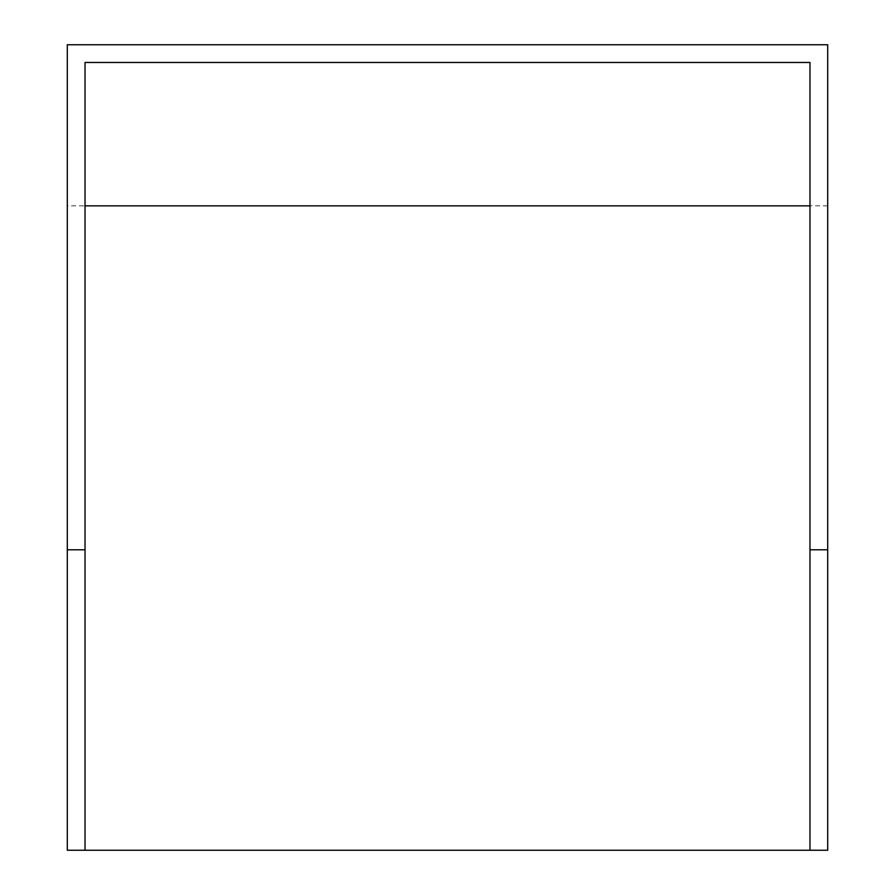 <?xml version="1.0" encoding="UTF-8"?>
<svg xmlns="http://www.w3.org/2000/svg" width="895" height="895" viewBox="0 0 895 895"><rect width="100%" height="100%" fill="white"/><g stroke="black" fill="none" stroke-linecap="round" stroke-linejoin="round"><path stroke-width="0.67" stroke-dasharray="4.47 3.36" d="M827.696 850.25L827.696 44.75L67.304 44.75L67.304 850.25L827.696 850.25M809.975 549.798L827.696 549.798M809.975 850.25L809.975 62.471L85.025 62.471L85.025 850.25M85.025 549.798L67.304 549.798M827.696 205.85L67.304 205.85"/><path stroke-width="1.34" d="M827.696 549.798L827.696 850.25L809.975 850.25L809.975 549.798L827.696 549.798L827.696 44.75L67.304 44.75L67.304 850.25L809.975 850.25M809.975 549.798L809.975 62.471L85.025 62.471L85.025 549.798L67.304 549.798M85.025 549.798L85.025 850.25M809.975 205.85L85.025 205.85"/></g></svg>
